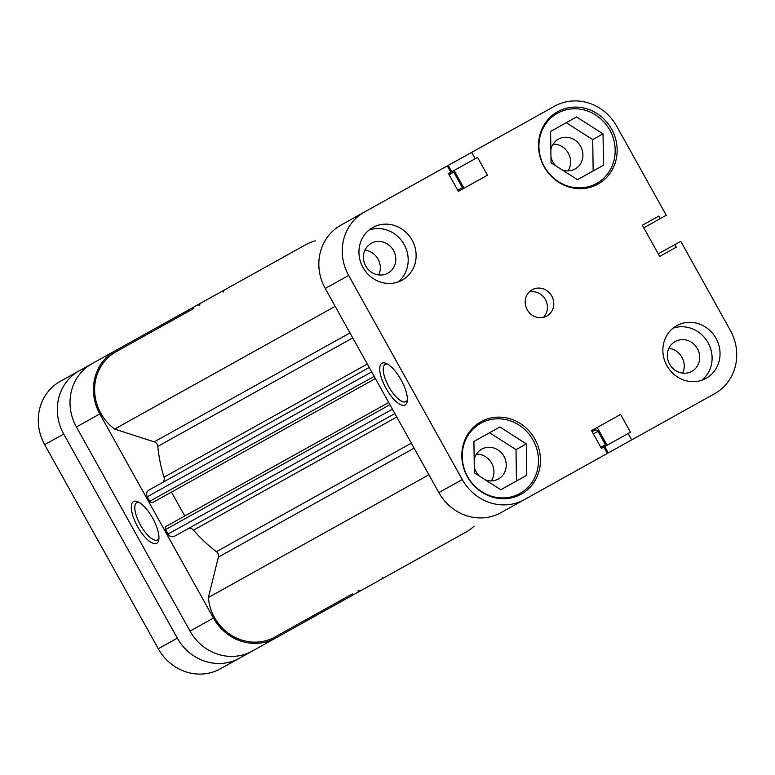 <?xml version="1.0" encoding="UTF-8"?>
<svg xmlns="http://www.w3.org/2000/svg" width="775" height="775" viewBox="0 0 775 775"><rect width="100%" height="100%" fill="white"/><g stroke="black" fill="none" stroke-linecap="round" stroke-linejoin="round"><path stroke-width="1.16" d="M161.946 482.854A5.028 4.679 60.9 0 0 164.029 477.187A140.662 131.149 -119.1 0 1 157.819 446.4A5.028 4.679 60.9 0 0 154.244 441.866L114.642 429.069A46.471 43.322 -119.1 0 1 100.857 413.366A46.471 43.322 -119.1 0 1 116.114 351.695L193.876 308.411M352.683 593.737L274.922 637.021A46.471 43.322 -119.1 0 1 214.472 617.481A46.471 43.322 -119.1 0 1 208.388 597.496L428.924 474.746M208.388 597.496L218.376 557.099A5.028 4.679 60.9 0 0 216.409 551.664A140.662 131.149 -119.1 0 1 193.517 530.168A5.028 4.679 60.9 0 0 187.598 528.947M389.932 404.695L165.54 529.587L168.049 534.082L392.431 409.19M165.54 529.587A2.509 2.344 -119.1 0 1 166.363 526.244L388.701 402.496M184.779 515.995L171.469 492.077M375.391 378.568L153.053 502.326A2.509 2.344 -119.1 0 1 149.778 501.27L147.279 496.775A5.028 4.679 -119.1 0 1 148.926 490.1L369.22 367.486M394.872 413.579L174.578 536.193A5.028 4.679 -119.1 0 1 168.049 534.082M603.706 447.117L603.095 446.022L605.449 444.714L597.99 431.326A2.509 2.344 -119.1 0 0 594.725 430.27L592.148 431.704M605.914 450.837A2.509 2.344 60.9 0 0 607.464 451.525M448.996 166.819A2.509 2.344 60.9 0 0 448.764 168.504M462.394 187.705L457.773 190.272L462.394 187.705L453.724 172.118L451.37 173.426L450.759 172.331M114.642 429.069L335.178 306.328M603.095 446.022L600.828 447.282M607.639 451.835L606.738 452.329M451.37 173.426L449.103 174.695M239.417 658.217L220.371 668.815A47.721 44.495 -119.1 0 1 158.284 648.752L44.669 444.637A47.721 44.495 -119.1 0 1 60.343 381.3L79.389 370.692A47.721 44.495 60.9 0 0 63.724 434.039L177.33 638.154A47.721 44.495 60.9 0 0 239.417 658.217L465.833 532.192A47.721 44.495 60.9 0 0 474.087 526.167M79.389 370.692L199.398 303.907L200.008 305.001M156.734 543.256A23.86 8.632 60.9 0 1 137.592 526.593A23.86 8.632 60.9 0 1 133.523 501.551A23.86 8.632 60.9 0 1 137.359 501.551A23.86 8.632 60.9 0 1 152.675 518.204A23.86 8.632 60.9 0 1 158.749 539.991A23.86 8.632 60.9 0 1 156.734 543.256M138.899 502.268A21.351 7.721 -119.1 0 0 136.797 502.607A21.351 7.721 -119.1 0 0 140.43 525.014A21.351 7.721 -119.1 0 0 157.557 539.913A21.351 7.721 -119.1 0 0 158.953 538.305M199.107 305.495L198.497 304.401L115.504 350.6A47.721 44.495 60.9 0 0 99.83 413.937L76.425 426.967A47.721 44.495 -119.1 0 1 92.089 363.63L115.504 350.6M213.445 618.053A47.721 44.495 60.9 0 0 275.532 638.116L252.117 651.145A47.721 44.495 -119.1 0 1 190.03 631.083L213.445 618.053L99.83 413.937M357.924 590.821L358.534 591.916L275.532 638.116M382.23 577.288L382.84 578.392M315.28 240.841A47.721 44.495 60.9 0 0 305.805 244.677L222.812 290.867L223.423 291.972M358.815 590.327L359.426 591.422M190.03 631.083L76.425 426.967M199.398 303.907L222.812 290.867M467.616 476.586A40.193 37.471 -119.1 0 1 480.81 423.247A40.193 37.471 -119.1 0 1 533.093 440.142A40.193 37.471 -119.1 0 1 519.899 493.481A40.193 37.471 -119.1 0 1 467.616 476.586M544.302 166.547A40.193 37.471 -119.1 0 1 557.496 113.208A40.193 37.471 -119.1 0 1 609.789 130.103A40.193 37.471 -119.1 0 1 596.595 183.443A40.193 37.471 -119.1 0 1 544.302 166.547M365.684 265.97A17.079 15.926 60.9 0 0 387.907 273.149A17.079 15.926 60.9 0 0 393.516 250.48A17.079 15.926 60.9 0 0 371.293 243.302A17.079 15.926 60.9 0 0 365.684 265.97M378.762 274.931A17.079 15.926 60.9 0 0 378.035 259.092A17.079 15.926 60.9 0 0 364.957 250.122M669.6 364.163A17.079 15.926 60.9 0 0 691.813 371.341A17.079 15.926 60.9 0 0 697.423 348.673A17.079 15.926 60.9 0 0 675.209 341.494A17.079 15.926 60.9 0 0 669.6 364.163M682.678 373.124A17.079 15.926 60.9 0 0 681.952 357.285A17.079 15.926 60.9 0 0 668.873 348.324M666.897 365.664A30.138 28.103 60.9 0 0 706.112 378.336A30.138 28.103 60.9 0 0 716.003 338.336A30.138 28.103 60.9 0 0 676.788 325.665A30.138 28.103 60.9 0 0 666.897 365.664M701.947 380.196A30.138 28.103 60.9 0 0 708.069 342.753A30.138 28.103 60.9 0 0 673.01 328.213M362.981 267.472A30.138 28.103 60.9 0 0 402.196 280.143A30.138 28.103 60.9 0 0 412.087 240.134A30.138 28.103 60.9 0 0 372.882 227.463A30.138 28.103 60.9 0 0 362.981 267.472M398.03 282.003A30.138 28.103 60.9 0 0 404.153 244.551A30.138 28.103 60.9 0 0 369.103 230.02M527.213 309.738A15.074 14.047 60.9 0 0 546.821 316.074A15.074 14.047 60.9 0 0 551.771 296.069A15.074 14.047 60.9 0 0 532.163 289.734A15.074 14.047 60.9 0 0 527.213 309.738M543.401 317.392A15.074 14.047 60.9 0 0 545.416 299.605A15.074 14.047 60.9 0 0 529.238 291.952M467.383 476.712A41.443 38.643 60.9 0 0 521.304 494.13A41.443 38.643 60.9 0 0 534.905 439.125A41.443 38.643 60.9 0 0 480.994 421.707A41.443 38.643 60.9 0 0 467.383 476.712M515.472 496.736A41.443 38.643 60.9 0 0 517.826 494.634M544.079 166.673A41.443 38.643 60.9 0 0 598 184.101A41.443 38.643 60.9 0 0 611.601 129.096A41.443 38.643 60.9 0 0 557.68 111.668A41.443 38.643 60.9 0 0 544.079 166.673M592.168 186.697A41.443 38.643 60.9 0 0 594.522 184.595M381.949 363.281A23.86 8.632 60.9 0 1 385.785 363.281A23.86 8.632 60.9 0 1 401.101 379.934A23.86 8.632 60.9 0 1 407.175 401.721A23.86 8.632 60.9 0 1 405.16 404.976A23.86 8.632 60.9 0 1 386.018 388.323A23.86 8.632 60.9 0 1 381.949 363.281M387.326 363.998A21.351 7.721 -119.1 0 0 385.223 364.337A21.351 7.721 -119.1 0 0 388.856 386.744A21.351 7.721 -119.1 0 0 405.984 401.644A21.351 7.721 -119.1 0 0 407.379 400.036M550.87 149.633A17.079 15.926 -119.1 0 1 558.417 139.142A17.079 15.926 -119.1 0 1 580.64 146.32A17.079 15.926 -119.1 0 1 575.031 168.989A17.079 15.926 -119.1 0 1 562.137 169.88M555.908 165.898A17.079 15.926 -119.1 0 1 552.808 161.81A17.079 15.926 -119.1 0 1 550.977 157.034M568.027 170.878A17.079 15.926 60.9 0 0 568.337 153.169A17.079 15.926 60.9 0 0 553.127 144.102M474.174 459.672A17.079 15.926 -119.1 0 1 481.73 449.18A17.079 15.926 -119.1 0 1 503.953 456.359A17.079 15.926 -119.1 0 1 498.344 479.028A17.079 15.926 -119.1 0 1 485.45 479.919M479.212 475.937A17.079 15.926 -119.1 0 1 476.121 471.849A17.079 15.926 -119.1 0 1 474.281 467.063M491.331 480.917A17.079 15.926 60.9 0 0 491.65 463.208A17.079 15.926 60.9 0 0 476.431 454.14M478.737 424.4A41.443 38.643 60.9 0 0 475.705 425.291M555.433 114.361A41.443 38.643 60.9 0 0 552.401 115.252M364.327 212.108A47.721 44.495 60.9 0 0 348.653 275.445L325.238 288.474A47.721 44.495 -119.1 0 1 340.913 225.138L447.32 165.908L450.866 172.273L448.493 173.59L458.383 191.377L487.446 175.198L477.545 157.422L475.172 158.739L471.636 152.375L554.629 106.185A47.721 44.495 60.9 0 1 616.716 126.247L666.268 215.266L660.329 218.569L658.915 216.022L642.339 225.244L659.69 256.409L676.265 247.186L674.841 244.638L680.779 241.335L730.331 330.363A47.721 44.495 60.9 0 1 714.657 393.7L631.664 439.9L628.118 433.535L630.492 432.208L620.601 414.431L591.538 430.609L601.439 448.386L603.812 447.059L607.348 453.423L500.941 512.653A47.721 44.495 -119.1 0 1 438.853 492.59L462.268 479.56A47.721 44.495 60.9 0 0 524.355 499.623M471.636 152.375L448.221 165.414L451.757 171.779L475.172 158.739M325.238 288.474L438.853 492.59M464.031 188.228L454.131 170.452M631.664 439.9L608.249 452.929L604.703 446.565L628.118 433.535M607.077 445.238L597.186 427.461M348.653 275.445L462.268 479.56M659.69 256.409L676.265 247.186M658.266 253.871L674.841 244.638M642.339 225.244L658.915 216.022M643.754 227.792L660.329 218.569M577.491 179.703L593.156 170.975L592.72 139.607L566.283 122.692L550.608 131.421L576.6 116.948L603.037 133.862L603.483 165.24L577.491 179.703L551.054 162.789L550.608 131.421M500.795 489.742L516.47 481.013L516.024 449.636L489.597 432.731L473.922 441.45L499.914 426.986L526.341 443.901L526.787 475.269L500.795 489.742L474.358 472.827L473.922 441.45M603.037 133.862L592.72 139.607M526.341 443.901L516.024 449.636M352.751 337.9L157.819 446.4M164.029 477.187L367.302 364.047M216.409 551.664L411.341 443.164M396.79 417.028L193.517 530.168M414.112 448.153L218.376 557.099M154.244 441.866L349.98 332.921M597.99 431.326L593.369 433.893M149.778 501.27L374.17 376.379M371.661 371.874L147.279 496.775M158.284 648.752L177.33 638.154M63.724 434.039L44.669 444.637M480.81 423.247L473.351 427.393M557.496 113.208L550.047 117.354M596.595 183.443L589.136 187.589M519.899 493.481L512.44 497.627"/></g></svg>
